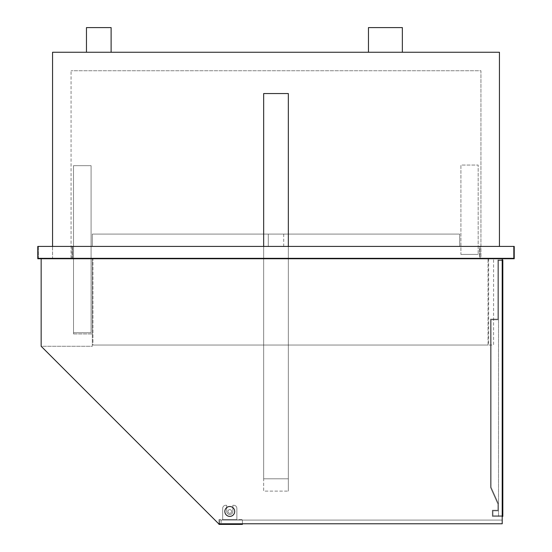 <?xml version="1.0" encoding="UTF-8"?>
<svg xmlns="http://www.w3.org/2000/svg" width="552" height="552" viewBox="0 0 552 552"><rect width="100%" height="100%" fill="white"/><g stroke="black" fill="none" stroke-linecap="round" stroke-linejoin="round"><path stroke-width="0.41" stroke-dasharray="2.76 2.07" d="M499.436 246.413L499.436 52.254L52.564 52.254L52.564 258.122L499.436 258.122L52.564 258.122L52.564 246.413M480.944 258.122L71.056 258.122L480.944 258.122L480.944 70.746L71.056 70.746L480.944 70.746L480.944 258.122M71.056 258.122L71.056 70.746L71.056 258.122M41.158 258.743L92.322 258.743L92.322 333.939L92.322 258.743L41.158 258.743L41.158 346.27L92.322 346.27L92.322 258.743L92.322 346.27L41.158 346.27L41.158 258.743L41.158 346.27L41.158 258.743L41.158 346.27L218.675 523.786L502.21 523.786L502.21 258.743L41.158 258.743L502.21 258.743L41.158 258.743L502.21 258.743L502.21 523.786L502.21 258.743M73.519 258.743L92.322 258.743L73.519 258.743L73.519 333.939L73.519 258.743M73.519 333.939L92.322 333.939L73.519 333.939M91.087 332.704L91.087 165.669L91.087 332.704L73.519 332.704L73.519 165.669L91.087 165.669L73.519 165.669L73.519 332.704L91.087 332.704M460.913 254.424L478.17 254.424L460.913 254.424L460.913 165.055L478.17 165.055L478.17 254.424L478.17 165.055L460.913 165.055L460.913 254.424M71.981 246.413L480.019 246.413L71.981 246.413L71.981 258.122L480.019 258.122L71.981 258.122L71.981 246.413M479.405 246.413L72.595 246.413L479.405 246.413L479.405 258.743L72.595 258.743L479.405 258.743L479.405 246.413M514.229 246.413L514.229 258.743L37.771 258.743L37.771 246.413L514.229 246.413M513.615 246.413L38.385 246.413L513.615 246.413L513.615 258.122L38.385 258.122L513.615 258.122L513.615 246.413M263.67 258.743L288.33 258.743L263.67 258.743L288.33 258.743L263.67 258.743L263.67 258.122L288.33 258.122L263.67 258.122L288.33 258.122L263.67 258.122L263.67 258.743M72.595 246.413L72.595 258.743L72.595 246.413M38.385 246.413L38.385 258.122L38.385 246.413M480.019 246.413L480.019 258.122L480.019 246.413M288.33 258.122L288.33 258.743L288.33 258.122M268.293 234.089L283.707 234.089L268.293 234.089L268.293 246.413L283.707 246.413L268.293 246.413L283.707 246.413L268.293 246.413L283.707 246.413L268.293 246.413L268.293 234.089L283.707 234.089L268.293 234.089L283.707 234.089L268.293 234.089L268.293 246.413M92.322 246.413L459.678 246.413L92.322 246.413L459.678 246.413L92.322 246.413L459.678 246.413L92.322 246.413L92.322 234.089L459.678 234.089L459.678 246.413L459.678 234.089L92.322 234.089L92.322 246.413L92.322 234.089L459.678 234.089L459.678 246.413L459.678 234.089L92.322 234.089L92.322 246.413L92.322 234.089L459.678 234.089L459.678 246.413L459.678 234.089L92.322 234.089L92.322 246.413M263.67 246.413L263.67 491.114L288.33 491.114L263.67 491.114L263.67 93.55L263.67 478.791L288.33 478.791L263.67 478.791L263.67 93.55L288.33 93.55L263.67 93.55L288.33 93.55L288.33 491.114L288.33 246.413M92.936 258.743L488.037 258.743L92.936 258.743L488.037 258.743L92.936 258.743L92.936 345.034L488.037 345.034L488.037 258.743L488.037 345.034L92.936 345.034L92.936 258.743M488.037 345.034L488.037 258.743L488.037 345.034L92.936 345.034L488.037 345.034M488.651 258.743L493.578 258.743L488.651 258.743L488.651 345.034L493.578 345.034L493.578 258.743L493.578 345.034L488.651 345.034L488.651 258.743M41.158 346.27L218.675 523.786L502.21 523.786L218.675 523.786L41.158 346.27M502.21 516.389L498.511 516.389L498.511 259.971L502.21 259.971L498.511 259.971L498.511 516.389L502.21 516.389L502.21 259.971L497.897 259.971L497.897 319.146L490.5 319.146L490.5 487.444L497.897 504.059L497.897 510.221L492.349 510.221L492.349 516.389L502.824 516.389L502.824 259.971L497.897 259.971L497.897 319.146L490.5 319.146L490.5 487.444L497.897 504.059L497.897 510.221L492.349 510.221L492.349 516.389L502.21 516.389L502.21 259.971M221.145 520.087L221.145 523.786L221.145 520.087L502.21 520.087L502.21 523.786L502.21 520.087L221.145 520.087M218.985 523.786L218.985 519.466L218.985 524.4L242.411 524.4L242.411 519.466L236.863 519.466L236.863 508.371A3.084 3.084 0 0 0 233.779 505.294L232.854 505.294L232.854 511.456A3.084 3.084 0 0 1 229.77 514.54A3.084 3.084 0 0 1 226.693 511.456L226.693 505.294L225.768 505.294A3.084 3.084 0 0 0 222.684 508.371L222.684 519.466L218.985 519.466L222.684 519.466L222.684 508.371A3.084 3.084 0 0 1 225.768 505.294L226.693 505.294L226.693 511.456A3.084 3.084 0 0 0 229.77 514.54A3.084 3.084 0 0 0 232.854 511.456L232.854 505.294L233.779 505.294A3.084 3.084 0 0 1 236.863 508.371L236.863 519.466L222.684 519.466L236.863 519.466L236.863 508.371A3.084 3.084 0 0 0 233.779 505.294L232.854 505.294L232.854 511.456A3.084 3.084 0 0 1 229.77 514.54A3.084 3.084 0 0 1 226.693 511.456L226.693 505.294L225.768 505.294A3.084 3.084 0 0 0 222.684 508.371L222.684 519.466L222.684 508.371A3.084 3.084 0 0 1 225.768 505.294L226.693 505.294L226.693 511.456A3.084 3.084 0 0 0 229.77 514.54A3.084 3.084 0 0 0 232.854 511.456L232.854 505.294L233.779 505.294A3.084 3.084 0 0 1 236.863 508.371L236.863 519.466L242.411 519.466L242.411 523.786L242.411 520.087L242.411 523.786L219.599 523.786L219.599 520.087L219.599 523.786L242.411 523.786M242.411 520.087L219.599 520.087L242.411 520.087M234.703 511.456A4.933 4.933 0 0 0 229.77 506.522A4.933 4.933 0 0 0 224.843 511.456A4.933 4.933 0 0 0 229.77 516.389A4.933 4.933 0 0 0 234.703 511.456A4.933 4.933 0 0 0 229.77 506.522A4.933 4.933 0 0 0 224.843 511.456A4.933 4.933 0 0 0 229.77 516.389A4.933 4.933 0 0 0 234.703 511.456A4.933 4.933 0 0 0 229.77 506.522A4.933 4.933 0 0 0 224.843 511.456A4.933 4.933 0 0 0 229.77 516.389A4.933 4.933 0 0 0 234.703 511.456M227.921 511.456A1.849 1.849 0 0 0 229.77 513.305A1.849 1.849 0 0 0 231.619 511.456A1.849 1.849 0 0 0 229.77 509.606A1.849 1.849 0 0 0 227.921 511.456A1.849 1.849 0 0 1 229.77 509.606A1.849 1.849 0 0 1 231.619 511.456A1.849 1.849 0 0 1 229.77 513.305A1.849 1.849 0 0 1 227.921 511.456A1.849 1.849 0 0 0 229.77 513.305A1.849 1.849 0 0 0 231.619 511.456A1.849 1.849 0 0 1 229.77 513.305A1.849 1.849 0 0 1 227.921 511.456A1.849 1.849 0 0 1 229.77 509.606A1.849 1.849 0 0 1 231.619 511.456A1.849 1.849 0 0 0 229.77 509.606A1.849 1.849 0 0 0 227.921 511.456M498.511 510.841L492.964 510.841L492.964 515.768L502.21 515.768L502.21 260.592L498.511 260.592L498.511 319.76L491.114 319.76L491.114 487.312L498.511 503.928L498.511 510.841L492.964 510.841L492.964 515.768L502.21 515.768L502.21 260.592L498.511 260.592L498.511 319.76L491.114 319.76L491.114 487.312L498.511 503.928L498.511 510.841L492.964 510.841L492.964 515.768L502.21 515.768L502.21 260.592L498.511 260.592L498.511 319.76L491.114 319.76L491.114 487.312L498.511 503.928L498.511 510.841L492.964 510.841L492.964 515.768L502.21 515.768L502.21 260.592L498.511 260.592L498.511 319.76L491.114 319.76L491.114 487.312L498.511 503.928L498.511 510.841M492.349 510.221L492.349 516.389L502.824 516.389L502.824 259.971L497.897 259.971L497.897 319.146L490.5 319.146L490.5 487.444L497.897 504.059L497.897 510.221L492.349 510.221L492.349 516.389L502.824 516.389L502.824 259.971L497.897 259.971L497.897 319.146L490.5 319.146L490.5 487.444L497.897 504.059L497.897 510.221L492.349 510.221M111.118 52.254L86.464 52.254L111.118 52.254M111.118 27.6L86.464 27.6M402.36 52.254L368.46 52.254L402.36 52.254M402.36 27.6L368.46 27.6M283.707 234.089L283.707 246.413"/><path stroke-width="0.83" d="M499.436 246.413L499.436 52.254L52.564 52.254L52.564 246.413M514.229 258.743L37.771 258.743L37.771 246.413L514.229 246.413L514.229 258.743M288.33 246.413L288.33 93.55L263.67 93.55L263.67 246.413M41.158 258.743L41.158 346.27L218.675 523.786L502.21 523.786L502.21 258.743M242.411 523.786L242.411 524.4L218.985 524.4L218.985 523.786M234.703 511.456A4.933 4.933 0 0 0 229.77 506.522A4.933 4.933 0 0 0 224.843 511.456A4.933 4.933 0 0 0 229.77 516.389A4.933 4.933 0 0 0 234.703 511.456M502.21 516.389L502.824 516.389L502.824 259.971L502.21 259.971M86.464 52.254L86.464 27.6L111.118 27.6L111.118 52.254M368.46 52.254L368.46 27.6L402.36 27.6L402.36 52.254"/></g></svg>
